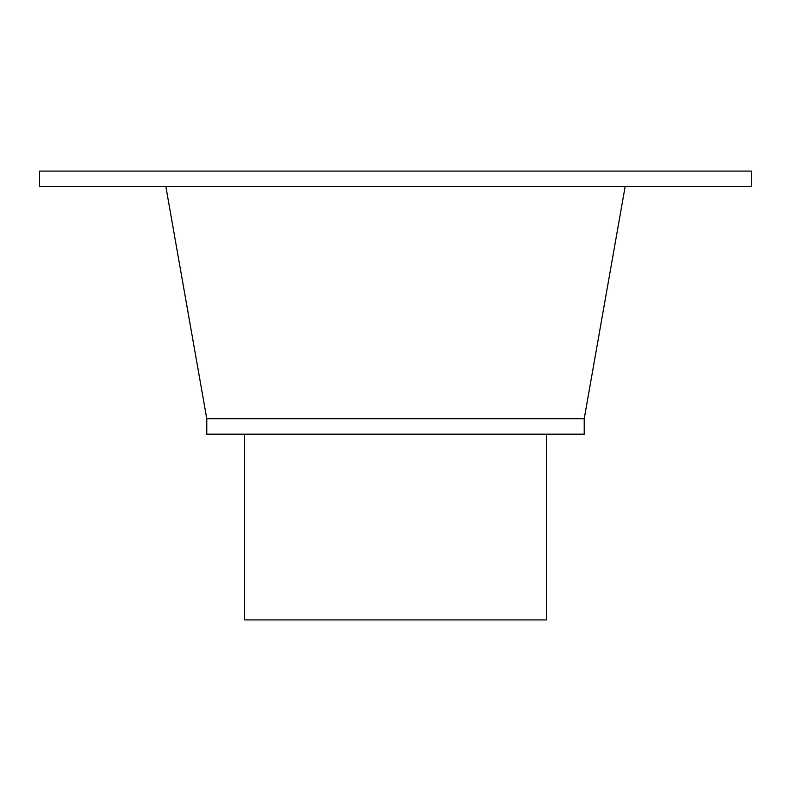 <?xml version="1.0" encoding="UTF-8"?>
<svg xmlns="http://www.w3.org/2000/svg" width="791" height="791" viewBox="0 0 791 791"><rect width="100%" height="100%" fill="white"/><g stroke="black" fill="none" stroke-linecap="round" stroke-linejoin="round"><path stroke-width="1.19" d="M244.607 434.19L244.607 619.907L244.607 434.19L244.607 619.907L546.393 619.907L546.393 434.19L546.393 619.907L244.607 619.907L546.393 619.907L546.393 434.19M206.777 418.716L584.223 418.716L584.223 434.19L206.777 434.19L206.777 418.716L584.223 418.716L584.223 434.19L206.777 434.19L206.777 418.716L584.223 418.716L625.147 186.577L584.223 418.716L584.223 434.19L206.777 434.19L206.777 418.716L165.853 186.577M751.45 171.093L39.55 171.093L751.45 171.093L751.45 186.577L39.55 186.577L751.45 186.577L751.45 171.093L39.55 171.093L39.55 186.577L39.55 171.093L39.55 186.577L751.45 186.577L751.45 171.093M584.223 418.716L625.147 186.577"/></g></svg>
